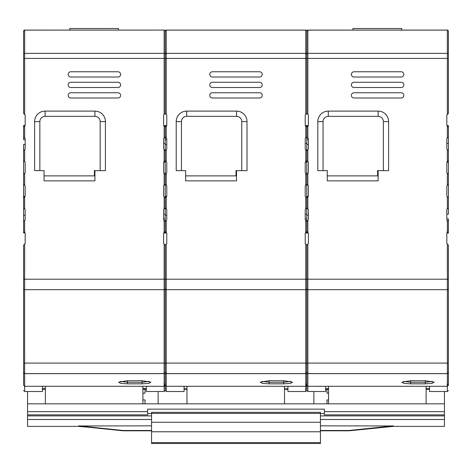 <?xml version="1.0" encoding="UTF-8"?>
<svg xmlns="http://www.w3.org/2000/svg" width="472" height="472" viewBox="0 0 472 472"><rect width="100%" height="100%" fill="white"/><g stroke="black" fill="none" stroke-linecap="round" stroke-linejoin="round"><path stroke-width="0.71" d="M24.65 114.519L23.6 113.469L23.6 58.41L24.65 58.41L24.65 114.519L25.175 115.044L25.175 125.534L23.6 125.534L23.6 137.069L25.175 138.644L25.175 149.134L25.175 144.414L23.6 144.414L23.6 231.469L25.175 233.044L25.175 243.534L23.6 245.104L23.6 385.17M164.203 289.684L24.65 289.684A1.05 1.05 0 0 1 23.6 288.634L23.6 279.53M305.803 289.684L166.25 289.684L166.25 279.194L165.2 279.194L165.2 245.104L163.625 243.534L163.625 233.044L165.2 231.469L166.775 233.044L166.775 243.534L165.2 245.104L165.2 288.634A1.05 1.05 0 0 1 164.15 289.684L164.15 363.104L24.65 363.104L24.65 391.506L42.48 391.506L42.48 386.285M45.365 403.831L45.365 386.285M142.91 386.285L142.91 403.831M44.055 180.859L44.055 170.634L34.615 170.634L34.615 121.599A10.49 10.49 0 0 1 45.1 111.109L94.925 111.109A10.49 10.49 0 0 1 105.415 121.599L105.415 170.634L94.925 170.634L94.925 180.859L44.055 180.859M48.775 289.684L69.75 289.684M23.6 232.914L25.04 232.914L23.6 232.914L23.6 231.469M23.6 137.069L23.6 139.694L25.175 139.694L25.175 138.644M48.244 30.084A1.05 1.05 0 0 1 48.25 30.084L69.75 30.084L69.75 28.509L118.525 28.509L118.525 30.084L140.55 30.084A1.05 1.05 0 0 1 140.556 30.084A1.05 1.05 0 0 0 140.55 30.084A1.05 1.05 0 0 1 140.556 30.084M23.6 207.869L25.175 209.444L25.175 219.934L23.6 221.504M25.175 215.214L23.6 215.214M23.6 184.269L25.175 185.844L25.175 196.334L23.6 196.334M23.6 160.669L25.175 162.244L25.175 172.734L23.6 174.304M25.175 185.844L25.175 196.334L23.6 197.904M25.175 149.134L23.6 150.704M25.175 125.534L23.6 127.104M23.6 113.469L23.6 31.134A1.05 1.05 0 0 1 24.65 30.084L164.15 30.084L24.65 30.084L23.6 31.134A1.05 1.05 0 0 1 24.65 30.084L24.65 30.119A1.05 1.009 180 0 0 23.6 31.134M25.175 209.444L25.175 219.934M25.175 162.244L25.175 172.734M23.6 363.104L24.65 363.104L24.597 289.684M164.15 220.453L163.625 219.934L163.625 218.884L165.2 218.884L165.2 221.504L164.15 220.453L164.15 232.519M163.625 209.444L165.2 207.869L165.2 214.164L163.625 214.164L163.625 209.444L163.625 219.934M163.625 185.844L165.2 184.269L165.2 207.869L165.2 197.904L163.625 196.334L163.625 185.844L163.625 196.334M164.15 161.719L165.2 160.669L165.2 150.704L164.15 149.654L164.15 161.719L163.625 162.244L165.2 162.244L165.2 184.269L165.2 174.304L163.625 172.734L163.625 162.244L163.625 172.734M164.15 149.654L163.625 149.134L163.625 138.644L163.625 149.134M163.625 138.644L165.2 137.069L165.2 127.104L163.625 125.534L163.625 115.044L164.15 114.519L164.15 58.41L24.65 58.41L24.65 53.36A1.05 1.009 0 0 0 23.6 54.374M120.62 74.399A2.62 2.62 0 0 1 118 77.019L70.8 77.019A2.62 2.62 0 0 1 68.18 74.399A2.62 2.62 0 0 1 70.8 71.773L118 71.773A2.62 2.62 0 0 1 120.62 74.399M120.62 84.889A2.62 2.62 0 0 1 118 87.509L70.8 87.509A2.62 2.62 0 0 1 68.18 84.889A2.62 2.62 0 0 1 70.8 82.264L118 82.264A2.62 2.62 0 0 1 120.62 84.889M120.62 95.373A2.62 2.62 0 0 1 118 97.999L70.8 97.999A2.62 2.62 0 0 1 68.18 95.373A2.62 2.62 0 0 1 70.8 92.754L118 92.754A2.62 2.62 0 0 1 120.62 95.373M100.17 170.634L100.17 121.599A5.245 5.245 0 0 0 94.925 116.354L45.1 116.354A5.245 5.245 0 0 0 39.86 121.599L39.86 170.634M307.85 114.519L306.8 113.469L306.8 58.41L307.85 58.41L307.85 114.519L308.375 115.044L308.375 125.534L306.8 125.534L306.8 127.104L305.225 125.534L305.225 115.044L305.75 114.519L305.75 30.119L166.25 30.119A1.05 1.009 180 0 0 165.2 31.134A1.05 1.05 0 0 0 164.15 30.084L24.65 30.119L24.65 53.36L164.15 53.36A1.05 1.009 0 0 1 165.2 54.374L165.2 58.41L166.25 58.41L166.25 114.519L165.2 113.469L165.2 58.41L164.15 58.41L164.15 30.119A1.05 1.009 -0 0 1 165.2 31.134L165.2 113.469L164.15 114.519M44.055 175.879L94.925 175.879M94.4 175.879L94.4 170.634L94.925 170.634M165.2 380.149L165.2 378.202M146.32 386.285L146.32 391.506L164.15 391.506L165.2 390.456L166.25 391.506L166.25 386.285L165.2 385.235L164.15 386.285L164.15 391.506M164.15 244.053L164.15 279.194L165.2 279.194L165.2 372.544L164.15 373.647L24.65 373.647L23.6 372.544A1.05 1.05 0 0 0 24.65 373.594L164.15 373.594L164.15 384.704L165.2 383.6M165.2 288.634L165.2 372.544A1.05 1.05 0 0 1 164.15 373.594L164.15 363.104L166.25 363.104L166.25 289.684A1.05 1.05 0 0 1 165.2 288.634L165.2 279.53M23.6 372.55A1.05 1.05 0 0 1 23.6 372.544L23.6 372.544A1.05 1.05 0 0 0 24.65 373.594M165.2 377.57L165.2 388.013M120.549 381.382L127.44 382.267L142.125 382.267L149.016 381.382M127.44 380.721L142.125 380.721L150.916 382.155L148.993 383.358L142.125 383.824L127.44 383.824L120.572 383.358L118.649 382.155L127.44 380.721L127.44 383.824M165.2 58.41L165.2 51.554M165.2 45.324L165.2 40.574L165.2 45.324M165.2 232.914L166.64 232.914L165.2 232.914L165.2 221.504L165.2 233.044L163.625 233.044M165.2 125.664L163.76 125.664L165.2 125.664L165.2 143.364L163.625 143.364M165.2 143.364L165.2 174.304L166.25 173.253L166.25 185.319L166.775 185.844L166.775 196.334L165.2 196.334L165.2 184.269L166.25 185.319M308.375 125.534L306.8 127.104L306.8 137.069L308.375 138.644L308.375 149.134L308.375 144.414L306.8 144.414L306.8 184.269L308.375 185.844L308.375 196.334L306.8 197.904L306.8 231.469L308.375 233.044L308.375 243.534L306.8 245.104L306.8 378.202M447.403 289.684L307.85 289.684A1.05 1.05 0 0 1 306.8 288.634L306.8 279.53M447.35 232.519L448.4 231.469L448.4 221.504L447.35 220.453L447.35 232.519L446.825 233.044L446.825 243.534L448.4 245.104L448.4 288.634A1.05 1.05 0 0 1 447.35 289.684L447.35 363.104L307.85 363.104L307.85 391.506L325.68 391.506L325.68 386.285M328.565 403.831L328.565 386.285M426.11 386.285L426.11 403.831M327.255 180.859L327.255 170.634L317.815 170.634L317.815 121.599A10.49 10.49 0 0 1 328.3 111.109L378.125 111.109A10.49 10.49 0 0 1 388.615 121.599L388.615 170.634L378.125 170.634L378.125 180.859L327.255 180.859M331.975 289.684L352.95 289.684M305.75 244.053L305.75 279.194L306.8 279.194L306.8 363.104L307.85 363.104L307.85 279.194L306.8 279.194L306.8 245.104L305.225 243.534L305.225 233.044L306.8 231.469L306.8 232.914L308.24 232.914L306.8 232.914M306.8 214.164L305.225 214.164L305.225 209.444L306.8 207.869L306.8 197.904L305.225 196.334L305.225 185.844L306.8 184.269L306.8 196.334L308.375 196.334L308.375 185.844M308.375 149.134L306.8 150.704L305.225 149.134L305.225 138.644L306.8 137.069L306.8 139.694L308.375 139.694L308.375 138.644M331.444 30.084A1.05 1.05 0 0 1 331.45 30.084L331.45 30.084A1.05 1.05 0 0 0 331.444 30.084A1.05 1.05 0 0 1 331.45 30.084L352.95 30.084L352.95 28.509L401.725 28.509L401.725 30.084L423.75 30.084A1.05 1.05 0 0 1 423.756 30.084A1.05 1.05 0 0 0 423.75 30.084L423.75 30.084M306.8 207.869L308.375 209.444L308.375 219.934L306.8 221.504L305.225 219.934L305.225 218.884L306.8 218.884L306.8 233.044L305.225 233.044M308.375 215.214L306.8 215.214M306.8 197.904L306.8 162.244L305.225 162.244L306.8 160.669L308.375 162.244L308.375 172.734L306.8 174.304L305.225 172.734L305.225 162.244L305.225 172.734M24.65 30.084L164.15 30.084A1.05 1.05 0 0 1 165.2 31.134L165.2 54.374A1.05 1.009 0 0 1 166.25 53.36L166.25 58.41L306.8 58.41L306.8 31.134A1.05 1.05 0 0 1 307.85 30.084L447.35 30.084L307.85 30.084L306.8 31.134A1.05 1.05 0 0 1 307.85 30.084L307.85 30.119A1.05 1.009 180 0 0 306.8 31.134L306.8 113.469L305.75 114.519M308.375 209.444L308.375 219.934M308.375 162.244L308.375 172.734M447.35 220.453L446.825 219.934L446.825 218.884L448.4 218.884L448.4 221.504M446.825 209.444L448.4 207.869L448.4 214.164L446.825 214.164L446.825 209.444L446.825 219.934M448.4 207.869L448.4 197.904L446.825 196.334L446.825 185.844L446.825 196.334M446.825 185.844L448.4 184.269L448.4 174.304L446.825 172.734L446.825 162.244L446.825 172.734M448.4 160.669L448.4 162.244L446.825 162.244L448.4 160.669L448.4 150.704L446.825 149.134L446.825 138.644L446.825 149.134M446.825 138.644L448.4 137.069L448.4 127.104L446.825 125.534L446.825 115.044L447.35 114.519L447.35 58.41L307.85 58.41L307.85 53.36A1.05 1.009 0 0 0 306.8 54.374A1.05 1.009 0 0 0 305.75 53.36L166.25 53.36L166.25 30.084L305.75 30.084L166.25 30.084L165.2 31.134A1.05 1.05 0 0 1 166.25 30.084A1.05 1.05 0 0 0 165.2 31.134M403.82 74.399A2.62 2.62 0 0 1 401.2 77.019L354 77.019A2.62 2.62 0 0 1 351.38 74.399A2.62 2.62 0 0 1 354 71.773L401.2 71.773A2.62 2.62 0 0 1 403.82 74.399M403.82 84.889A2.62 2.62 0 0 1 401.2 87.509L354 87.509A2.62 2.62 0 0 1 351.38 84.889A2.62 2.62 0 0 1 354 82.264L401.2 82.264A2.62 2.62 0 0 1 403.82 84.889M403.82 95.373A2.62 2.62 0 0 1 401.2 97.999L354 97.999A2.62 2.62 0 0 1 351.38 95.373A2.62 2.62 0 0 1 354 92.754L401.2 92.754A2.62 2.62 0 0 1 403.82 95.373M383.37 170.634L383.37 121.599A5.245 5.245 0 0 0 378.125 116.354L328.3 116.354A5.245 5.245 0 0 0 323.06 121.599L323.06 170.634M448.4 51.554L448.4 113.469L447.35 114.519M327.255 175.879L378.125 175.879M377.6 175.879L377.6 170.634L378.125 170.634M448.4 385.17L448.4 372.544L448.4 385.17M429.52 386.285L429.52 391.506L447.35 391.506L448.4 390.456M448.4 288.687L448.4 372.544L447.35 373.647L307.85 373.647L306.8 372.544A1.05 1.05 0 0 0 307.85 373.594L447.35 373.594L447.35 384.704L448.4 383.6M448.4 372.544L448.4 372.544A1.05 1.05 0 0 1 447.35 373.594L447.35 363.104L448.4 363.104M403.749 381.382L410.64 382.267L425.325 382.267L432.216 381.382M410.64 380.721L425.325 380.721L434.116 382.155L432.193 383.358L425.325 383.824L410.64 383.824L403.772 383.358L401.849 382.155L410.64 380.721L410.64 383.824M307.85 30.084L447.35 30.084A1.05 1.05 0 0 1 448.4 31.134L448.4 58.41L447.35 58.41L447.35 53.36L307.85 53.36L307.85 30.119L447.35 30.119A1.05 1.009 -0 0 1 448.4 31.134A1.05 1.05 0 0 0 447.35 30.084L447.35 53.36A1.05 1.009 0 0 1 448.4 54.374M446.825 233.044L448.4 233.044L448.4 231.469M448.4 184.269L448.4 197.904M448.4 125.664L446.96 125.664L448.4 125.664L448.4 127.104M448.4 162.244L448.4 174.304M448.4 137.069L448.4 143.364L446.825 143.364M448.4 143.364L448.4 150.704M151.565 413.401L320.435 413.401L320.435 412.316L151.565 412.316L151.565 443.491L320.435 443.491L320.435 442.594L151.565 442.594M320.435 413.401L320.435 422.269L151.565 422.269M320.435 422.269L320.435 431.78L151.565 431.78M320.435 431.78L320.435 442.594M306.8 288.634A1.05 1.05 0 0 1 305.75 289.684L305.75 363.104L166.25 363.104L166.25 373.647L165.2 372.544L165.2 385.17M166.25 391.506L184.08 391.506L184.08 386.285M186.965 403.831L186.965 386.285M284.51 386.285L284.51 403.831M185.655 180.859L185.655 170.634L176.215 170.634L176.215 121.599A10.49 10.49 0 0 1 186.7 111.109L236.525 111.109A10.49 10.49 0 0 1 247.015 121.599L247.015 170.634L236.525 170.634L236.525 180.859L185.655 180.859M190.375 289.684L211.35 289.684M165.2 214.164L165.2 221.504L166.25 220.453L166.25 232.519M166.25 114.519L166.775 115.044L166.775 125.534L165.2 125.534L165.2 127.104L166.25 126.053L166.25 138.119L166.775 138.644L166.775 139.694L165.2 139.694L165.2 137.069L166.25 138.119M189.844 30.084A1.05 1.05 0 0 1 189.85 30.084L227.085 30.084M165.2 207.869L166.775 209.444L166.775 219.934L166.25 220.453M166.775 215.214L165.2 215.214M165.2 144.414L166.775 144.414L166.775 149.134L165.2 150.704M165.2 160.669L166.775 162.244L166.775 172.734L166.25 173.253M166.775 185.844L166.775 196.334L165.2 197.904M166.775 125.534L166.25 126.053M166.775 209.444L166.775 219.934M166.775 162.244L166.775 172.734M166.775 138.644L166.775 149.134M305.225 209.444L305.225 219.934M305.225 185.844L305.225 196.334M305.225 138.644L305.225 149.134M262.22 74.399A2.62 2.62 0 0 1 259.6 77.019L212.4 77.019A2.62 2.62 0 0 1 209.78 74.399A2.62 2.62 0 0 1 212.4 71.773L259.6 71.773A2.62 2.62 0 0 1 262.22 74.399M262.22 84.889A2.62 2.62 0 0 1 259.6 87.509L212.4 87.509A2.62 2.62 0 0 1 209.78 84.889A2.62 2.62 0 0 1 212.4 82.264L259.6 82.264A2.62 2.62 0 0 1 262.22 84.889M262.22 95.373A2.62 2.62 0 0 1 259.6 97.999L212.4 97.999A2.62 2.62 0 0 1 209.78 95.373A2.62 2.62 0 0 1 212.4 92.754L259.6 92.754A2.62 2.62 0 0 1 262.22 95.373M241.77 170.634L241.77 121.599A5.245 5.245 0 0 0 236.525 116.354L186.7 116.354A5.245 5.245 0 0 0 181.46 121.599L181.46 170.634M185.655 175.879L236.525 175.879M236 175.879L236 170.634L236.525 170.634M287.92 386.285L287.92 391.506L305.75 391.506L306.8 390.456L307.85 391.506M166.25 373.594A1.05 1.05 0 0 1 165.2 372.544A1.05 1.05 0 0 0 166.25 373.594L305.75 373.594L305.75 384.704L306.8 383.6L306.8 385.17M306.8 380.149L306.8 383.6M307.85 373.594A1.05 1.05 0 0 1 306.8 372.544A1.05 1.05 0 0 1 305.75 373.594L305.75 363.104L306.8 363.104L306.8 372.544L305.75 373.647L166.25 373.647L166.25 386.285L305.75 386.285L305.75 391.506M306.8 377.57L306.8 388.013M262.149 381.382L269.04 382.267L283.725 382.267L290.616 381.382M269.04 380.721L283.725 380.721L292.516 382.155L290.593 383.358L283.725 383.824L269.04 383.824L262.172 383.358L260.249 382.155L269.04 380.721L269.04 383.824M306.8 57.354L306.8 51.554M305.75 30.119A1.05 1.009 -0 0 1 306.8 31.134A1.05 1.05 0 0 0 305.75 30.084L305.75 30.119M244.915 30.084L282.15 30.084A1.05 1.05 0 0 1 282.156 30.084A1.05 1.05 0 0 0 282.15 30.084L282.15 30.084M306.8 160.669L306.8 150.704M305.225 143.364L306.8 143.364L306.8 125.664L305.36 125.664L306.8 125.664M306.8 143.364L306.8 144.414M142.91 399.937L145.01 399.937L145.01 403.831L444.465 403.831L444.465 426.381L393.206 426.387L349.286 430.783A2.62 0.566 83.3 0 1 348.979 430.493L393.27 425.844L393.459 426.222M142.91 389.282L145.01 389.282L145.01 393.176L142.91 393.176M326.99 403.831L326.99 399.937L328.565 399.937M328.565 393.176L326.99 393.176L326.99 389.282L328.565 389.282M78.541 426.222L78.73 425.844L123.021 430.493L151.565 430.493M27.535 391.506L27.535 426.381L78.582 426.381L89.739 427.355L78.789 426.234M165.2 389.282L166.25 389.282M184.08 389.282L186.965 389.282M284.51 389.282L287.92 389.282M305.75 389.282L306.8 389.282M42.48 389.282L45.365 389.282M27.535 403.831L145.01 403.831M426.11 389.282L429.52 389.282M325.68 389.282L326.99 389.282L326.99 393.176M444.465 391.506L444.465 403.831M444.465 414.87L324.37 414.87L324.37 411.667L444.465 411.667M325.68 388.662L328.565 388.662M426.11 388.662L429.52 388.662M165.2 388.857L166.25 388.857M184.08 388.857L186.965 388.857M284.51 388.857L287.92 388.857M305.75 388.857L306.8 388.857M42.48 388.662L45.365 388.662M142.91 388.662L146.32 388.662M146.32 389.282L145.01 389.282L145.01 393.176M27.535 415.885L151.565 415.885M320.435 415.885L444.465 415.885M147.63 413.519L151.565 413.519M320.435 413.519L324.37 413.519M27.535 414.87L147.63 414.87L147.63 411.667L27.535 411.667M324.37 411.667L324.37 409.159L147.63 409.159L147.63 411.667M313.88 391.506L313.88 403.831M158.12 403.831L158.12 391.506M151.565 430.8L123.021 430.8L123.021 430.493A2.62 0.566 -83.3 0 1 122.714 430.783L89.739 427.355M393.211 426.234L382.261 427.355M78.6 425.956A2.62 2.566 -178.9 0 1 78.735 425.962L151.565 425.844M320.435 425.844L393.264 425.962A2.62 2.566 -1.1 0 1 393.4 425.956M24.65 220.453L24.65 232.519M24.65 196.853L24.65 208.919M24.65 173.253L24.65 185.319M24.65 149.654L24.65 161.719M24.65 126.053L24.65 138.119M24.65 289.684L24.65 279.194L23.6 279.194M164.15 289.684L164.15 279.194L24.65 279.194L24.65 244.053M164.15 196.853L164.15 208.919M164.15 173.253L164.15 185.319M164.15 126.053L164.15 138.119M39.86 121.599L34.615 121.599M45.1 116.354L45.1 111.109M94.925 116.354L94.925 111.109M100.17 121.599L105.415 121.599M165.2 384.798L164.15 385.813L164.15 384.704M164.15 385.813L164.15 386.285L24.65 386.285L23.6 385.235M142.125 380.721L142.125 383.824M307.85 220.453L307.85 232.519M307.85 196.853L307.85 208.919M307.85 173.253L307.85 185.319M307.85 149.654L307.85 161.719M307.85 126.053L307.85 138.119M447.35 244.053L447.35 279.194L307.85 279.194L307.85 244.053M448.4 279.194L447.35 279.194L447.35 289.684M447.35 196.853L447.35 208.919M447.35 173.253L447.35 185.319M447.35 149.654L447.35 161.719M447.35 126.053L447.35 138.119M323.06 121.599L317.815 121.599M328.3 116.354L328.3 111.109M378.125 116.354L378.125 111.109M383.37 121.599L388.615 121.599M448.4 384.798L447.35 385.813L447.35 391.506M447.35 385.813L447.35 384.704M425.325 380.721L425.325 383.824M166.25 196.853L166.25 208.919M166.25 149.654L166.25 161.719M305.75 289.684L305.75 279.194L166.25 279.194L166.25 244.053M305.75 220.453L305.75 232.519M305.75 196.853L305.75 208.919M305.75 173.253L305.75 185.319M305.75 149.654L305.75 161.719M305.75 126.053L305.75 138.119M306.8 31.134A1.05 1.05 0 0 0 305.75 30.084L166.25 30.084M181.46 121.599L176.215 121.599M186.7 116.354L186.7 111.109M236.525 116.354L236.525 111.109M241.77 121.599L247.015 121.599M306.8 384.798L305.75 385.813L305.75 384.704M305.75 385.813L305.75 386.285L306.8 385.235L307.85 386.285L447.35 386.285L448.4 385.235M283.725 380.721L283.725 383.824M27.535 419.496L151.565 419.496M320.435 419.496L444.465 419.496M320.435 430.493L348.979 430.493L348.979 430.8L320.435 430.8M24.65 391.506L23.6 390.456M122.714 430.783A2.62 2.62 0 0 0 123.021 430.8M348.979 430.8A2.62 2.62 0 0 0 349.286 430.783"/></g></svg>
